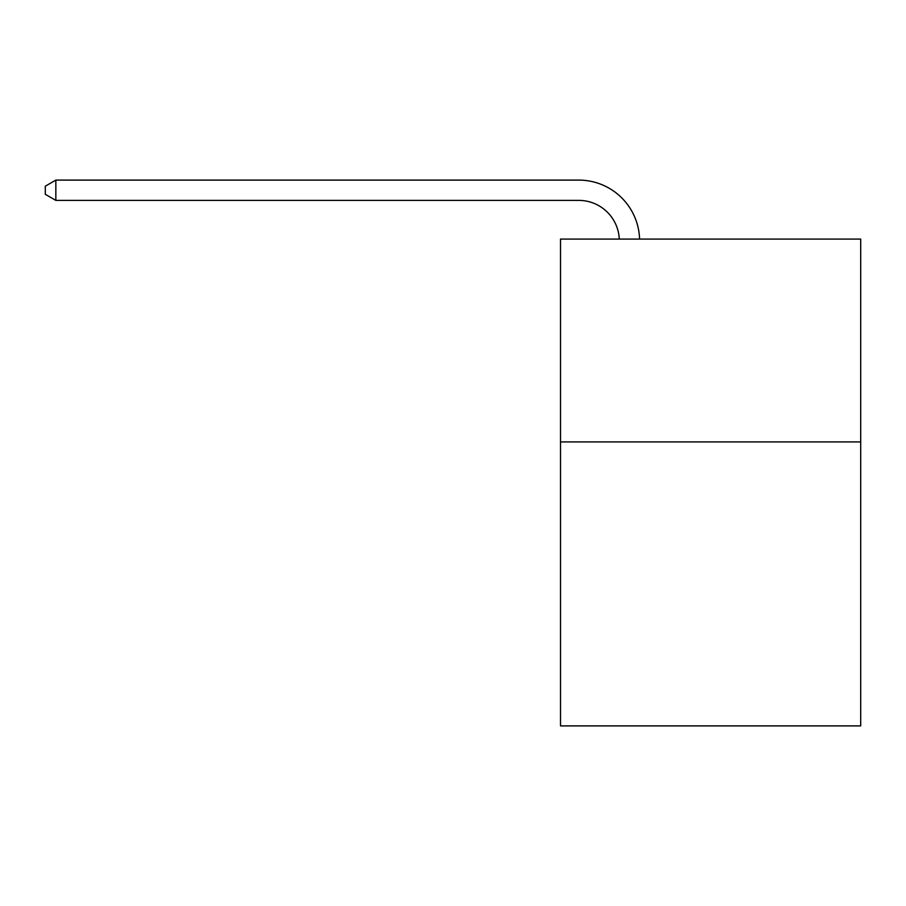 <?xml version="1.0" encoding="UTF-8"?>
<svg xmlns="http://www.w3.org/2000/svg" width="906" height="906" viewBox="0 0 906 906"><rect width="100%" height="100%" fill="white"/><g stroke="black" fill="none" stroke-linecap="round" stroke-linejoin="round"><path stroke-width="1.36" d="M860.7 441.924L860.7 725.899L560.508 725.899L560.508 239.093L860.7 239.093L860.7 441.924L560.508 441.924M619.285 239.093A40.566 40.566 0 0 0 578.753 200.385A40.566 40.566 0 0 1 619.285 239.093A40.566 40.566 0 0 0 578.753 200.385A40.566 40.566 0 0 1 619.285 239.093A40.566 40.566 0 0 0 578.753 200.385A40.566 40.566 0 0 1 619.285 239.093A40.566 40.566 0 0 0 578.753 200.385A40.566 40.566 0 0 1 619.285 239.093A40.566 40.566 0 0 0 578.753 200.385A40.566 40.566 0 0 1 619.285 239.093A40.566 40.566 0 0 0 578.753 200.385A40.566 40.566 0 0 1 619.285 239.093A40.566 40.566 0 0 0 578.753 200.385A40.566 40.566 0 0 1 619.285 239.093A40.566 40.566 0 0 0 578.753 200.385A40.566 40.566 0 0 1 619.285 239.093A40.566 40.566 0 0 0 578.753 200.385A40.566 40.566 0 0 1 619.285 239.093A40.566 40.566 0 0 0 578.753 200.385A40.566 40.566 0 0 1 619.285 239.093A40.566 40.566 0 0 0 578.753 200.385A40.566 40.566 0 0 1 619.285 239.093A40.566 40.566 0 0 0 578.753 200.385A40.566 40.566 0 0 1 619.285 239.093A40.566 40.566 0 0 0 578.753 200.385A40.566 40.566 0 0 1 619.285 239.093A40.566 40.566 0 0 0 578.753 200.385A40.566 40.566 0 0 1 619.285 239.093A40.566 40.566 0 0 0 578.753 200.385A40.566 40.566 0 0 1 619.285 239.093A40.566 40.566 0 0 0 578.753 200.385A40.566 40.566 0 0 1 619.285 239.093A40.566 40.566 0 0 0 578.753 200.385L55.844 200.385L45.3 194.303L45.3 186.194L55.844 180.101L578.753 180.101A60.849 60.849 0 0 1 639.579 239.093M55.844 180.101L578.753 180.101L55.844 180.101L578.753 180.101L55.844 180.101L578.753 180.101L55.844 180.101L578.753 180.101L55.844 180.101L578.753 180.101L55.844 180.101L578.753 180.101L55.844 180.101L578.753 180.101L55.844 180.101L578.753 180.101L55.844 180.101L578.753 180.101L55.844 180.101L578.753 180.101L55.844 180.101L578.753 180.101L55.844 180.101L578.753 180.101L55.844 180.101L578.753 180.101L55.844 180.101L578.753 180.101L55.844 180.101L578.753 180.101L55.844 180.101L578.753 180.101L55.844 180.101L55.844 200.385"/></g></svg>
